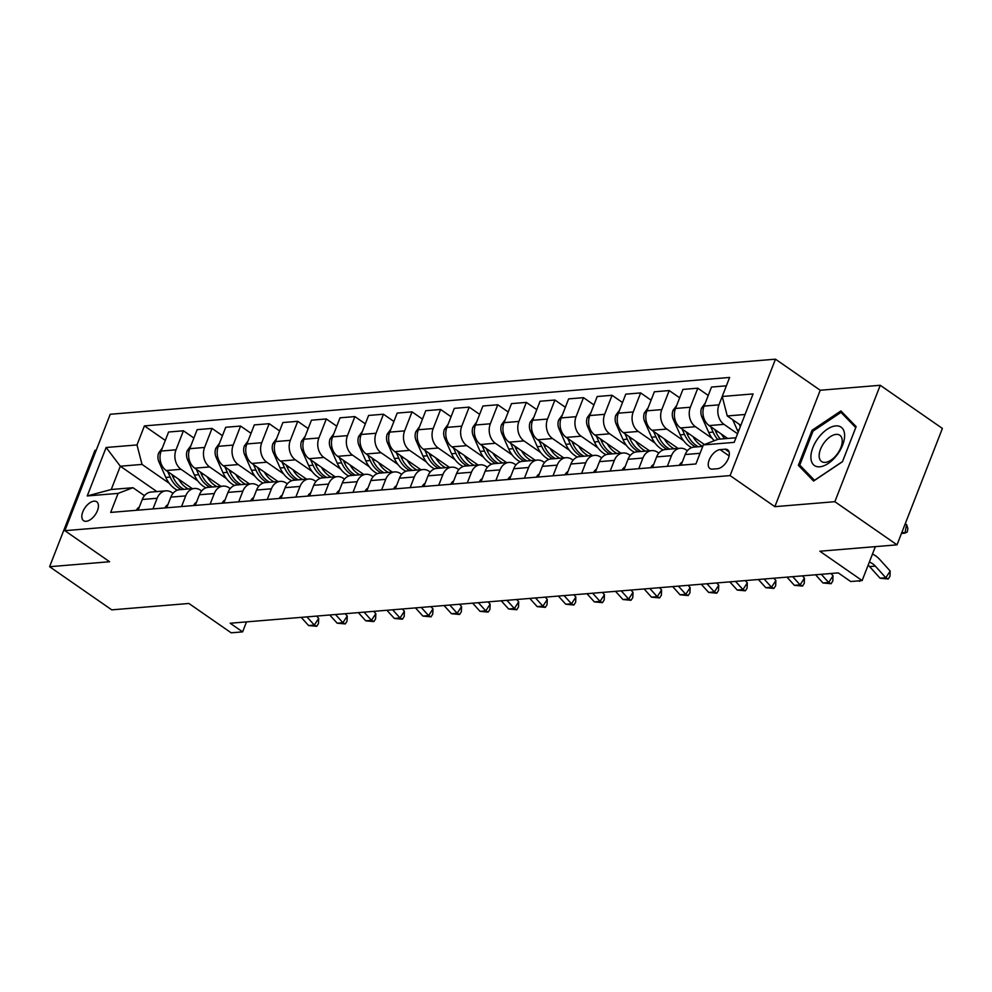 <?xml version="1.0" encoding="UTF-8"?>
<svg xmlns="http://www.w3.org/2000/svg" width="992" height="992" viewBox="0 0 992 992"><rect width="100%" height="100%" fill="white"/><g stroke="black" fill="none" stroke-linecap="round" stroke-linejoin="round"><path stroke-width="1.49" d="M86.205 521.296A11.495 6.2 -55.2 0 0 96.472 512.728A11.495 6.2 -55.2 0 0 96.695 501.778A11.495 6.2 -55.2 0 0 94.054 501.158A11.495 6.2 -55.2 0 0 83.787 509.727A11.495 6.2 -55.2 0 0 83.576 520.676A11.495 6.2 -55.2 0 0 86.205 521.296M96.224 450.207L94.984 450.306L49.6 566.705L111.761 609.857L188.914 603.471L231.186 632.822L242.618 631.867L246.512 621.885M775.471 359.178L110.236 414.272L64.852 530.67L730.087 475.59L775.471 359.178L820.235 390.253L774.851 506.664L834.855 501.692L880.239 385.28L820.235 390.253M880.239 385.28L942.4 428.432L897.016 544.844L819.863 551.23L862.135 580.568L875.366 546.629M834.855 501.692L897.016 544.844M862.135 580.568L850.702 581.523L838.265 572.892L230.181 623.236L242.618 631.867M725.115 449.215L720.08 449.624A11.135 6.002 -55.2 0 0 710.136 457.932A11.135 6.002 -55.2 0 0 709.925 468.534A11.135 6.002 -55.2 0 0 712.479 469.129L717.501 468.72A11.135 6.002 -55.2 0 0 727.446 460.412A11.135 6.002 -55.2 0 0 727.657 449.81A11.135 6.002 -55.2 0 0 725.115 449.215L729.12 451.992M745.066 414.495L727.26 415.958L722.226 396.478L729.641 377.444L144.41 425.903L165.304 440.398M722.226 396.478L753.077 393.923L734.192 442.37L703.328 444.924L718.183 439.245L735.99 437.77M156.872 491.586L120.317 466.215L111.24 489.502L132.953 487.704L118.11 493.384L110.682 512.418L695.913 463.958L703.328 444.924M118.11 493.384L87.246 495.938L106.132 447.491L136.995 444.937L144.41 425.903M774.851 506.664L730.087 475.59M49.6 566.705L109.604 561.745L64.852 530.67M132.953 487.704L144.472 495.69M152.966 508.908L157.12 498.269A14.372 11.061 -94.7 0 1 165.887 490.842A14.372 11.061 -94.7 0 1 171.976 492.59L173.042 493.334M181.548 506.552L185.702 495.901A14.372 11.061 -94.7 0 1 194.457 488.473A14.372 11.061 -94.7 0 1 200.558 490.222L201.624 490.966M210.118 504.184L214.272 493.532A14.372 11.061 -94.7 0 1 223.039 486.117A14.372 11.061 -94.7 0 1 229.127 487.853L230.194 488.597M238.7 501.816L242.854 491.164A14.372 11.061 -94.7 0 1 251.608 483.749A14.372 11.061 -94.7 0 1 257.697 485.485L258.776 486.229M267.27 499.447L271.424 488.796A14.372 11.061 -94.7 0 1 280.19 481.38A14.372 11.061 -94.7 0 1 286.279 483.116L287.345 483.86M295.852 497.079L300.006 486.44A14.372 11.061 -94.7 0 1 308.76 479.012A14.372 11.061 -94.7 0 1 314.848 480.76L315.927 481.492M324.421 494.723L328.575 484.071A14.372 11.061 -94.7 0 1 337.342 476.644A14.372 11.061 -94.7 0 1 343.43 478.392L344.497 479.136M353.003 492.354L357.157 481.703A14.372 11.061 -94.7 0 1 365.912 474.288A14.372 11.061 -94.7 0 1 372 476.024L373.079 476.768M381.573 489.986L385.727 479.334A14.372 11.061 -94.7 0 1 394.494 471.919A14.372 11.061 -94.7 0 1 400.582 473.655L401.648 474.399M410.155 487.618L414.309 476.966A14.372 11.061 -94.7 0 1 423.063 469.551A14.372 11.061 -94.7 0 1 429.152 471.287L430.23 472.031M438.724 485.249L442.878 474.61A14.372 11.061 -94.7 0 1 451.633 467.182A14.372 11.061 -94.7 0 1 457.734 468.918L458.8 469.662M467.306 482.893L471.46 472.242A14.372 11.061 -94.7 0 1 480.215 464.814A14.372 11.061 -94.7 0 1 486.303 466.562L487.382 467.306M495.876 480.525L500.03 469.873A14.372 11.061 -94.7 0 1 508.784 462.446A14.372 11.061 -94.7 0 1 514.885 464.194L515.952 464.938M524.458 478.156L528.6 467.505A14.372 11.061 -94.7 0 1 537.366 460.09A14.372 11.061 -94.7 0 1 543.455 461.826L544.534 462.57M553.028 475.788L557.182 465.136A14.372 11.061 -94.7 0 1 565.936 457.721A14.372 11.061 -94.7 0 1 572.037 459.457L573.103 460.201M581.61 473.42L585.751 462.768A14.372 11.061 -94.7 0 1 594.518 455.353A14.372 11.061 -94.7 0 1 600.606 457.089L601.673 457.833M610.179 471.051L614.333 460.412A14.372 11.061 -94.7 0 1 623.088 452.984A14.372 11.061 -94.7 0 1 629.188 454.733L630.255 455.464M638.761 468.695L642.903 458.044A14.372 11.061 -94.7 0 1 651.67 450.616A14.372 11.061 -94.7 0 1 657.758 452.364L658.824 453.108M667.331 466.327L671.485 455.675A14.372 11.061 -94.7 0 1 680.239 448.26A14.372 11.061 -94.7 0 1 686.34 449.996L687.406 450.74M740.813 425.37L727.26 415.958M737.552 433.764L723.986 424.353A14.372 11.061 -94.7 0 1 718.952 404.86L726.367 385.826L711.512 387.054L704.084 406.088L718.952 404.86M727.682 438.452L709.131 425.58A14.372 11.061 -94.7 0 1 704.084 406.088M712.206 438.377L695.417 426.709A14.372 11.061 -94.7 0 1 690.37 407.228L697.798 388.194L708.238 395.448M704.419 444.515L680.549 427.949A14.372 11.061 -94.7 0 1 675.515 408.456L682.93 389.422L697.798 388.194M683.637 440.733L666.835 429.077A14.372 11.061 -94.7 0 1 661.8 409.597L669.216 390.563L679.669 397.804M678.082 448.434L651.98 430.305A14.372 11.061 -94.7 0 1 646.933 410.824L654.36 391.79L669.216 390.563M655.055 443.102L638.265 431.446A14.372 11.061 -94.7 0 1 633.218 411.953L640.646 392.919L651.087 400.173M649.512 450.802L623.398 432.673A14.372 11.061 -94.7 0 1 618.363 413.193L625.778 394.159L640.646 392.919M626.485 445.47L609.683 433.814A14.372 11.061 -94.7 0 1 604.649 414.321L612.064 395.287L622.517 402.541M620.93 453.17L594.828 435.042A14.372 11.061 -94.7 0 1 589.781 415.549L597.209 396.515L612.064 395.287M597.903 447.838L581.114 436.182A14.372 11.061 -94.7 0 1 576.067 416.69L583.494 397.656L593.935 404.91M592.36 455.526L566.246 437.41A14.372 11.061 -94.7 0 1 561.212 417.917L568.627 398.883L583.494 397.656M569.334 450.207L552.532 438.551A14.372 11.061 -94.7 0 1 547.497 419.058L554.912 400.024L565.366 407.278M563.778 457.895L537.676 439.778A14.372 11.061 -94.7 0 1 532.642 420.286L540.057 401.252L554.912 400.024M540.752 452.575L523.962 440.907A14.372 11.061 -94.7 0 1 518.915 421.426L526.343 402.392L536.784 409.634M535.209 460.263L509.094 442.147A14.372 11.061 -94.7 0 1 504.06 422.654L511.488 403.62L526.343 402.392M512.182 454.931L495.38 443.275A14.372 11.061 -94.7 0 1 490.346 423.782L497.761 404.761L508.214 412.002M506.627 462.632L480.525 444.503A14.372 11.061 -94.7 0 1 475.49 425.022L482.906 405.988L497.761 404.761M483.6 457.3L466.81 445.644A14.372 11.061 -94.7 0 1 461.764 426.151L469.191 407.117L479.632 414.371M478.057 465L451.943 446.871A14.372 11.061 -94.7 0 1 446.908 427.391L454.336 408.357L469.191 407.117M455.03 459.668L438.228 448.012A14.372 11.061 -94.7 0 1 433.194 428.519L440.609 409.485L451.062 416.739M449.475 467.368L423.373 449.24A14.372 11.061 -94.7 0 1 418.339 429.747L425.754 410.713L440.609 409.485M426.448 462.036L409.659 450.38A14.372 11.061 -94.7 0 1 404.612 430.888L412.04 411.854L422.48 419.108M420.906 469.724L394.804 451.608A14.372 11.061 -94.7 0 1 389.757 432.115L397.184 413.081L412.04 411.854M397.879 464.405L381.077 452.736A14.372 11.061 -94.7 0 1 376.042 433.256L383.458 414.222L393.911 421.476M392.324 472.093L366.222 453.976A14.372 11.061 -94.7 0 1 361.187 434.484L368.602 415.45L383.458 414.222M369.297 466.761L352.507 455.105A14.372 11.061 -94.7 0 1 347.473 435.624L354.888 416.59L365.329 423.832M363.754 474.461L337.652 456.332A14.372 11.061 -94.7 0 1 332.605 436.852L340.033 417.818L354.888 416.59M340.727 469.129L323.925 457.473A14.372 11.061 -94.7 0 1 318.891 437.98L326.318 418.946L336.759 426.2M335.172 476.83L309.07 458.701A14.372 11.061 -94.7 0 1 304.036 439.22L311.451 420.186L326.318 418.946M312.145 471.498L295.356 459.842A14.372 11.061 -94.7 0 1 290.321 440.349L297.736 421.315L308.177 428.569M306.602 479.198L280.5 461.069A14.372 11.061 -94.7 0 1 275.454 441.576L282.881 422.542L297.736 421.315M283.576 473.866L266.774 462.21A14.372 11.061 -94.7 0 1 261.739 442.717L269.167 423.683L279.608 430.937M278.033 481.554L251.918 463.438A14.372 11.061 -94.7 0 1 246.884 443.945L254.299 424.911L269.167 423.683M254.994 476.234L238.204 464.566A14.372 11.061 -94.7 0 1 233.17 445.086L240.585 426.052L251.038 433.306M249.451 483.922L223.349 465.806A14.372 11.061 -94.7 0 1 218.302 446.313L225.73 427.279L240.585 426.052M226.424 478.59L209.634 466.934A14.372 11.061 -94.7 0 1 204.588 447.454L212.015 428.42L222.456 435.662M220.881 486.291L194.767 468.174A14.372 11.061 -94.7 0 1 189.732 448.682L197.148 429.648L212.015 428.42M197.842 480.959L181.052 469.303A14.372 11.061 -94.7 0 1 176.018 449.81L183.433 430.776L193.886 438.03M192.299 488.659L166.197 470.53A14.372 11.061 -94.7 0 1 161.15 451.05L168.578 432.016L183.433 430.776M169.272 483.327L142.03 464.417L120.317 466.215L106.132 447.491M695.9 463.958L700.054 453.307A14.372 11.061 -94.7 0 1 700.178 452.997M681.045 465.186L685.199 454.534A14.372 11.061 -94.7 0 1 693.954 447.119L702.758 446.388M652.476 467.554L656.63 456.903A14.372 11.061 -94.7 0 1 665.384 449.488L680.239 448.26M623.894 469.923L628.048 459.271A14.372 11.061 -94.7 0 1 636.802 451.856L651.67 450.616M595.324 472.291L599.478 461.64A14.372 11.061 -94.7 0 1 608.232 454.212L623.088 452.984M566.742 474.647L570.896 464.008A14.372 11.061 -94.7 0 1 579.663 456.58L594.518 455.353M538.172 477.016L542.326 466.364A14.372 11.061 -94.7 0 1 551.081 458.949L565.936 457.721M509.59 479.384L513.744 468.732A14.372 11.061 -94.7 0 1 522.511 461.317L537.366 460.09M481.021 481.752L485.175 471.101A14.372 11.061 -94.7 0 1 493.929 463.686L508.784 462.446M452.439 484.121L456.593 473.469A14.372 11.061 -94.7 0 1 465.36 466.054L480.215 464.814M423.869 486.489L428.023 475.838A14.372 11.061 -94.7 0 1 436.778 468.41L451.633 467.182M395.287 488.845L399.441 478.206A14.372 11.061 -94.7 0 1 408.208 470.778L423.063 469.551M366.718 491.214L370.872 480.562A14.372 11.061 -94.7 0 1 379.626 473.147L394.494 471.919M338.136 493.582L342.29 482.93A14.372 11.061 -94.7 0 1 351.056 475.515L365.912 474.288M309.566 495.95L313.72 485.299A14.372 11.061 -94.7 0 1 322.474 477.884L337.342 476.644M280.996 498.319L285.138 487.667A14.372 11.061 -94.7 0 1 293.905 480.24L308.76 479.012M252.414 500.675L256.568 490.036A14.372 11.061 -94.7 0 1 265.323 482.608L280.19 481.38M223.845 503.043L227.986 492.392A14.372 11.061 -94.7 0 1 236.753 484.976L251.608 483.749M195.263 505.412L199.417 494.76A14.372 11.061 -94.7 0 1 208.171 487.345L223.039 486.117M166.693 507.78L170.835 497.128A14.372 11.061 -94.7 0 1 179.602 489.713L194.457 488.473M136.995 444.937L142.03 464.417M138.111 510.148L142.265 499.497A14.372 11.061 -94.7 0 1 151.02 492.069L165.887 490.842M87.246 495.938L111.24 489.502M840.918 410.936L812.026 430.292L798.362 465.347L813.589 481.046L842.481 461.702L856.146 426.634L840.918 410.936M803.396 468.844L798.362 465.347M813.118 431.049L812.026 430.292M869.327 562.117A17.968 13.826 -94.7 0 1 875.304 566.11L885.819 577.753L890.184 571.045L879.668 559.401A26.945 20.745 85.3 0 0 872.464 554.082M868.136 565.167A17.968 13.826 -94.7 0 1 869.587 566.581L880.102 578.224L885.819 577.753L888.212 578.981L880.102 578.224M890.184 571.045L889.96 576.302L888.212 578.981M732.741 419.765L737.329 430.106A27.491 21.154 85.3 0 0 738.234 431.991M739.251 424.278L740.305 426.684M905.138 523.999L906.576 524.52L907.878 528.525L907.246 531.972L904.964 533.138L902.001 532.059M901.468 533.436L904.964 533.138L906.576 524.52M679.297 465.335A9.523 7.328 -94.7 0 1 682.285 462.012M860.027 580.742L855.03 581.163M859.642 581.349L858.688 580.853M650.715 467.703A9.523 7.328 -94.7 0 1 653.703 464.38M815.548 574.765L822.951 582.961L828.667 582.49L833.032 575.782L830.974 573.488M821.264 574.294L828.667 582.49L831.06 583.718L822.951 582.961M833.032 575.782L832.809 581.027L831.06 583.718M622.145 470.072A9.523 7.328 -94.7 0 1 625.134 466.748M786.978 577.133L794.381 585.33L800.098 584.858L804.462 578.138L802.404 575.856M792.695 576.662L800.098 584.858L802.491 586.074L794.381 585.33M804.462 578.138L804.239 583.395L802.491 586.074M705.287 403L701.567 408.109A9.523 7.328 85.3 0 0 701.877 416.987L708.747 432.475A27.491 21.154 85.3 0 0 714.24 440.746M721.506 434.174A27.491 21.154 85.3 0 0 724.668 438.712M710.669 426.647L713.099 432.115A27.491 21.154 85.3 0 0 717.7 439.431M720.328 439.072A27.491 21.154 -94.7 0 1 715.84 431.88L714.773 429.499M676.718 405.368L672.985 410.477A9.523 7.328 85.3 0 0 673.308 419.356L680.177 434.843A27.491 21.154 85.3 0 0 691.746 447.603M692.937 436.542A27.491 21.154 85.3 0 0 702.671 446.4M682.099 429.015L684.517 434.484A27.491 21.154 85.3 0 0 695.59 446.983M698.331 446.76A27.491 21.154 -94.7 0 1 687.258 434.248L686.204 431.867M648.136 407.737L644.416 412.846A9.523 7.328 85.3 0 0 644.726 421.724L651.595 437.199A27.491 21.154 85.3 0 0 663.177 449.971M664.355 438.898A27.491 21.154 85.3 0 0 674.101 448.768M653.517 431.384L655.948 436.84A27.491 21.154 85.3 0 0 667.008 449.351M669.749 449.128A27.491 21.154 -94.7 0 1 658.688 436.616L657.634 434.236M593.563 472.428A9.523 7.328 -94.7 0 1 596.564 469.117M758.396 579.502L765.799 587.698L771.516 587.214L775.893 580.506L773.822 578.224M764.113 579.03L771.516 587.214L773.909 588.442L765.799 587.698M775.893 580.506L775.657 585.764L773.909 588.442M619.566 410.105L615.834 415.202A9.523 7.328 85.3 0 0 616.156 424.08L623.026 439.568A27.491 21.154 85.3 0 0 634.595 452.327M635.785 441.266A27.491 21.154 85.3 0 0 645.519 451.124M624.948 433.752L627.366 439.208A27.491 21.154 85.3 0 0 638.439 451.72M641.179 451.484A27.491 21.154 -94.7 0 1 630.106 438.985L629.052 436.604M810.898 457.634A23.362 12.586 -55.2 0 0 828.283 463.438A23.362 12.586 -55.2 0 0 844.614 435.054A23.362 12.586 -55.2 0 0 827.229 429.251A23.362 12.586 -55.2 0 0 810.898 457.634M819.156 456.109A15.996 8.618 -55.2 0 0 821.574 461.516A15.996 8.618 -55.2 0 0 834.607 457.126A15.996 8.618 -55.2 0 0 842.233 440.659A15.996 8.618 -55.2 0 0 839.815 435.252A15.996 8.618 -55.2 0 0 826.782 439.642A15.996 8.618 -55.2 0 0 819.156 456.109M840.993 412.374L855.749 427.589L842.506 461.553L814.506 480.302L799.763 465.099L813.006 431.123L840.993 412.374L845.035 415.177M564.994 474.796A9.523 7.328 -94.7 0 1 567.982 471.485M729.827 581.87L737.23 590.054L742.946 589.583L747.311 582.874L745.252 580.593M735.543 581.399L742.946 589.583L745.339 590.81L737.23 590.054M747.311 582.874L747.088 588.132L745.339 590.81M536.412 477.164A9.523 7.328 -94.7 0 1 539.412 473.841M701.245 584.238L708.648 592.422L714.364 591.951L718.741 585.243L716.67 582.961M706.961 583.755L714.364 591.951L716.757 593.179L708.648 592.422M718.741 585.243L718.506 590.488L716.757 593.179M507.842 479.533A9.523 7.328 -94.7 0 1 510.83 476.21M672.675 586.594L680.078 594.791L685.794 594.32L690.159 587.611L688.101 585.317M678.392 586.123L685.794 594.32L688.188 595.547L680.078 594.791M690.159 587.611L689.936 592.856L688.188 595.547M479.26 481.901A9.523 7.328 -94.7 0 1 482.261 478.578M644.106 588.963L651.496 597.159L657.212 596.688L661.59 589.98L659.519 587.686M649.81 588.492L657.212 596.688L659.606 597.903L651.496 597.159M661.59 589.98L661.354 595.225L659.606 597.903M450.69 484.257A9.523 7.328 -94.7 0 1 453.679 480.946M615.524 591.331L622.926 599.528L628.643 599.044L633.008 592.336L630.949 590.054M621.24 590.86L628.643 599.044L631.036 600.272L622.926 599.528M633.008 592.336L632.784 597.593L631.036 600.272M590.984 412.474L587.264 417.57A9.523 7.328 85.3 0 0 587.574 426.448L594.444 441.936A27.491 21.154 85.3 0 0 606.025 454.696M607.203 443.635A27.491 21.154 85.3 0 0 616.95 453.493M596.366 436.108L598.796 441.576A27.491 21.154 85.3 0 0 609.857 454.088M612.597 453.852A27.491 21.154 -94.7 0 1 601.536 441.353L600.482 438.96M562.414 414.842L558.682 419.938A9.523 7.328 85.3 0 0 559.004 428.817L565.874 444.304A27.491 21.154 85.3 0 0 577.443 457.064M578.634 446.003A27.491 21.154 85.3 0 0 588.368 455.861M567.796 438.476L570.214 443.945A27.491 21.154 85.3 0 0 581.287 456.444M584.028 456.221A27.491 21.154 -94.7 0 1 572.954 443.722L571.9 441.328M533.832 417.198L530.112 422.307A9.523 7.328 85.3 0 0 530.422 431.185L537.292 446.673A27.491 21.154 85.3 0 0 548.874 459.432M550.052 448.372A27.491 21.154 85.3 0 0 559.798 458.23M539.214 440.845L541.644 446.313A27.491 21.154 85.3 0 0 552.705 458.812M555.458 458.589A27.491 21.154 -94.7 0 1 544.385 446.078L543.331 443.697M505.263 419.566L501.53 424.675A9.523 7.328 85.3 0 0 501.853 433.554L508.722 449.041A27.491 21.154 85.3 0 0 520.304 461.801M521.482 450.74A27.491 21.154 85.3 0 0 531.216 460.598M510.644 443.213L513.062 448.682A27.491 21.154 85.3 0 0 524.136 461.181M526.876 460.958A27.491 21.154 -94.7 0 1 515.803 448.446L514.749 446.065M476.693 421.935L472.961 427.044A9.523 7.328 85.3 0 0 473.271 435.91L480.153 451.397A27.491 21.154 85.3 0 0 491.722 464.169M492.9 453.096A27.491 21.154 85.3 0 0 502.646 462.966M482.062 445.582L484.493 451.038A27.491 21.154 85.3 0 0 495.554 463.549M498.306 463.326A27.491 21.154 -94.7 0 1 487.233 450.814L486.179 448.434M422.108 486.626A9.523 7.328 -94.7 0 1 425.109 483.315M586.954 593.7L594.344 601.884L600.061 601.412L604.438 594.704L602.367 592.422M592.658 593.228L600.061 601.412L602.454 602.64L594.344 601.884M604.438 594.704L604.202 599.962L602.454 602.64M448.111 424.303L444.379 429.4A9.523 7.328 85.3 0 0 444.701 438.278L451.571 453.766A27.491 21.154 85.3 0 0 463.152 466.525M464.33 455.464A27.491 21.154 85.3 0 0 474.064 465.322M453.493 447.938L455.911 453.406A27.491 21.154 85.3 0 0 466.984 465.918M469.724 465.682A27.491 21.154 -94.7 0 1 458.664 453.183L457.597 450.802M393.539 488.994A9.523 7.328 -94.7 0 1 396.527 485.671M558.372 596.068L565.775 604.252L571.491 603.781L575.856 597.072L573.798 594.791M564.088 595.597L571.491 603.781L573.884 605.008L565.775 604.252M575.856 597.072L575.633 602.318L573.884 605.008M419.542 426.672L415.809 431.768A9.523 7.328 85.3 0 0 416.119 440.646L423.001 456.134A27.491 21.154 85.3 0 0 434.57 468.894M435.748 457.833A27.491 21.154 85.3 0 0 445.495 467.691M424.911 450.306L427.341 455.774A27.491 21.154 85.3 0 0 438.402 468.274M441.155 468.05A27.491 21.154 -94.7 0 1 430.082 455.551L429.028 453.158M364.957 491.362A9.523 7.328 -94.7 0 1 367.958 488.039M529.802 598.436L537.193 606.62L542.909 606.149L547.286 599.441L545.216 597.159M535.519 597.953L542.909 606.149L545.302 607.377L537.193 606.62M547.286 599.441L547.051 604.686L545.302 607.377M390.96 429.028L387.227 434.136A9.523 7.328 85.3 0 0 387.55 443.015L394.419 458.502A27.491 21.154 85.3 0 0 406.001 471.262M407.179 460.201A27.491 21.154 85.3 0 0 416.913 470.059M396.341 452.674L398.759 458.143A27.491 21.154 85.3 0 0 409.832 470.642M412.573 470.419A27.491 21.154 -94.7 0 1 401.512 457.907L400.446 455.526M336.387 493.731A9.523 7.328 -94.7 0 1 339.376 490.408M501.22 600.792L508.623 608.989L514.34 608.518L518.704 601.809L516.646 599.515M506.937 600.321L514.34 608.518L516.733 609.745L508.623 608.989M518.704 601.809L518.481 607.054L516.733 609.745M362.39 431.396L358.658 436.505A9.523 7.328 85.3 0 0 358.968 445.383L365.85 460.871A27.491 21.154 85.3 0 0 377.419 473.63M378.597 462.57A27.491 21.154 85.3 0 0 388.343 472.428M367.759 455.043L370.19 460.511A27.491 21.154 85.3 0 0 381.25 473.01M384.003 472.787A27.491 21.154 -94.7 0 1 372.93 460.276L371.876 457.895M307.805 496.099A9.523 7.328 -94.7 0 1 310.806 492.776M472.651 603.161L480.041 611.357L485.758 610.886L490.135 604.165L488.064 601.884M478.367 602.69L485.758 610.886L488.151 612.101L480.041 611.357M490.135 604.165L489.899 609.423L488.151 612.101M333.808 433.764L330.076 438.873A9.523 7.328 85.3 0 0 330.398 447.752L337.268 463.227A27.491 21.154 85.3 0 0 348.849 475.999M350.027 464.926A27.491 21.154 85.3 0 0 359.761 474.796M339.19 457.411L341.608 462.867A27.491 21.154 85.3 0 0 352.681 475.379M355.421 475.156A27.491 21.154 -94.7 0 1 344.36 462.644L343.294 460.263M279.236 498.455A9.523 7.328 -94.7 0 1 282.224 495.144M444.069 605.529L451.472 613.726L457.188 613.242L461.553 606.534L459.494 604.252M449.785 605.058L457.188 613.242L459.581 614.47L451.472 613.726M461.553 606.534L461.33 611.791L459.581 614.47M305.238 436.133L301.506 441.229A9.523 7.328 85.3 0 0 301.828 450.108L308.698 465.595A27.491 21.154 85.3 0 0 320.267 478.355M321.445 467.294A27.491 21.154 85.3 0 0 331.192 477.152M310.608 459.78L313.038 465.236A27.491 21.154 85.3 0 0 324.099 477.747M326.852 477.512A27.491 21.154 -94.7 0 1 315.778 465.012L314.724 462.632M250.666 500.824A9.523 7.328 -94.7 0 1 253.654 497.5M415.499 607.898L422.89 616.082L428.606 615.61L432.983 608.902L430.912 606.62M421.216 607.426L428.606 615.61L430.999 616.838L422.89 616.082M432.983 608.902L432.748 614.16L430.999 616.838M222.084 503.192A9.523 7.328 -94.7 0 1 225.072 499.869M386.917 610.266L394.32 618.45L400.036 617.979L404.401 611.27L402.343 608.989M392.634 609.782L400.036 617.979L402.43 619.206L394.32 618.45M404.401 611.27L404.178 616.516L402.43 619.206M193.514 505.56A9.523 7.328 -94.7 0 1 196.503 502.237M358.348 612.622L365.738 620.818L371.454 620.347L375.832 613.639L373.761 611.345M364.064 612.151L371.454 620.347L373.848 621.575L365.738 620.818M375.832 613.639L375.596 618.884L373.848 621.575M164.932 507.929A9.523 7.328 -94.7 0 1 167.921 504.606M329.766 614.99L337.168 623.187L342.885 622.716L347.25 616.007L345.191 613.713M335.482 614.519L342.885 622.716L345.278 623.931L337.168 623.187M347.25 616.007L347.026 621.252L345.278 623.931M276.656 438.501L272.924 443.598A9.523 7.328 85.3 0 0 273.246 452.476L280.116 467.964A27.491 21.154 85.3 0 0 291.698 480.723M292.876 469.662A27.491 21.154 85.3 0 0 302.622 479.52M282.038 462.136L284.456 467.604A27.491 21.154 85.3 0 0 295.529 480.116M298.27 479.88A27.491 21.154 -94.7 0 1 287.209 467.381L286.142 464.988M248.087 440.87L244.354 445.966A9.523 7.328 85.3 0 0 244.677 454.844L251.546 470.332A27.491 21.154 85.3 0 0 263.116 483.092M264.294 472.031A27.491 21.154 85.3 0 0 274.04 481.889M253.456 464.504L255.886 469.972A27.491 21.154 85.3 0 0 266.96 482.472M269.7 482.248A27.491 21.154 -94.7 0 1 258.627 469.749L257.573 467.356M219.505 443.226L215.785 448.334A9.523 7.328 85.3 0 0 216.095 457.213L222.964 472.7A27.491 21.154 85.3 0 0 234.546 485.46M235.724 474.399A27.491 21.154 85.3 0 0 245.47 484.257M224.886 466.872L227.317 472.341A27.491 21.154 85.3 0 0 238.378 484.84M241.118 484.617A27.491 21.154 -94.7 0 1 230.057 472.105L228.991 469.724M190.935 445.594L187.203 450.703A9.523 7.328 85.3 0 0 187.525 459.581L194.395 475.069A27.491 21.154 85.3 0 0 205.964 487.828M207.142 476.768A27.491 21.154 85.3 0 0 216.888 486.626M196.304 469.241L198.735 474.697A27.491 21.154 85.3 0 0 209.808 487.208M212.548 486.985A27.491 21.154 -94.7 0 1 201.475 474.474L200.421 472.093M136.363 510.285A9.523 7.328 -94.7 0 1 139.351 506.974M301.196 617.359L308.599 625.555L314.303 625.072L318.68 618.363L316.609 616.082M306.912 616.888L314.303 625.072L316.708 626.299L308.599 625.555M318.68 618.363L318.457 623.621L316.708 626.299M162.353 447.962L158.633 453.059A9.523 7.328 85.3 0 0 158.943 461.937L165.813 477.425A27.491 21.154 85.3 0 0 177.394 490.197M178.572 479.124A27.491 21.154 85.3 0 0 188.319 488.982M167.735 471.609L170.165 477.065A27.491 21.154 85.3 0 0 181.226 489.577M183.966 489.341A27.491 21.154 -94.7 0 1 172.906 476.842L171.839 474.461M709.131 425.58L723.986 424.353M680.549 427.949L695.417 426.709M651.98 430.305L666.835 429.077M623.398 432.673L638.265 431.446M594.828 435.042L609.683 433.814M566.246 437.41L581.114 436.182M537.676 439.778L552.532 438.551M509.094 442.147L523.962 440.907M480.525 444.503L495.38 443.275M451.943 446.871L466.81 445.644M423.373 449.24L438.228 448.012M394.804 451.608L409.659 450.38M366.222 453.976L381.077 452.736M337.652 456.332L352.507 455.105M309.07 458.701L323.925 457.473M280.5 461.069L295.356 459.842M251.918 463.438L266.774 462.21M223.349 465.806L238.204 464.566M194.767 468.174L209.634 466.934M166.197 470.53L181.052 469.303M685.199 454.534L700.054 453.307M656.63 456.903L671.485 455.675M675.515 408.456L690.37 407.228M628.048 459.271L642.903 458.044M646.933 410.824L661.8 409.597M599.478 461.64L614.333 460.412M618.363 413.193L633.218 411.953M570.896 464.008L585.751 462.768M589.781 415.549L604.649 414.321M542.326 466.364L557.182 465.136M561.212 417.917L576.067 416.69M513.744 468.732L528.6 467.505M532.642 420.286L547.497 419.058M485.175 471.101L500.03 469.873M504.06 422.654L518.915 421.426M456.593 473.469L471.46 472.242M475.49 425.022L490.346 423.782M428.023 475.838L442.878 474.61M446.908 427.391L461.764 426.151M399.441 478.206L414.309 476.966M418.339 429.747L433.194 428.519M370.872 480.562L385.727 479.334M389.757 432.115L404.612 430.888M342.29 482.93L357.157 481.703M361.187 434.484L376.042 433.256M313.72 485.299L328.575 484.071M332.605 436.852L347.473 435.624M285.138 487.667L300.006 486.44M304.036 439.22L318.891 437.98M256.568 490.036L271.424 488.796M275.454 441.576L290.321 440.349M227.986 492.392L242.854 491.164M246.884 443.945L261.739 442.717M199.417 494.76L214.272 493.532M218.302 446.313L233.17 445.086M170.835 497.128L185.702 495.901M189.732 448.682L204.588 447.454M142.265 499.497L157.12 498.269M161.15 451.05L176.018 449.81M729.132 455.911L720.08 449.624M875.304 566.11L869.587 566.581M739.028 429.97L737.329 430.106M703.539 407.786L701.679 407.948M713.099 432.115L708.747 432.475M717.96 431.706L715.84 431.88M703.489 416.851L701.877 416.987M674.957 410.155L673.109 410.316M684.517 434.484L680.177 434.843M689.39 434.074L687.258 434.248M674.92 419.219L673.308 419.356M646.387 412.523L644.527 412.672M655.948 436.84L651.595 437.199M660.808 436.443L658.688 436.616M646.338 421.588L644.726 421.724M617.805 414.892L615.958 415.04M627.366 439.208L623.026 439.568M632.239 438.811L630.106 438.985M617.768 423.956L616.156 424.08M589.236 417.26L587.376 417.409M598.796 441.576L594.444 441.936M603.657 441.18L601.536 441.353M589.186 426.312L587.574 426.448M560.654 419.628L558.806 419.777M570.214 443.945L565.874 444.304M575.087 443.536L572.954 443.722M560.616 428.68L559.004 428.817M532.084 421.984L530.224 422.146M541.644 446.313L537.292 446.673M546.505 445.904L544.385 446.078M532.034 431.049L530.422 431.185M503.502 424.353L501.654 424.514M513.062 448.682L508.722 449.041M517.936 448.272L515.803 448.446M503.465 433.417L501.853 433.554M474.932 426.721L473.072 426.87M484.493 451.038L480.153 451.397M489.354 450.641L487.233 450.814M474.883 435.786L473.271 435.91M446.35 429.09L444.503 429.238M455.911 453.406L451.571 453.766M460.784 453.009L458.664 453.183M446.313 438.154L444.701 438.278M417.781 431.458L415.921 431.607M427.341 455.774L423.001 456.134M432.202 455.365L430.082 455.551M417.744 440.51L416.119 440.646M389.199 433.814L387.351 433.975M398.759 458.143L394.419 458.502M403.632 457.734L401.512 457.907M389.162 442.878L387.55 443.015M360.629 436.182L358.769 436.344M370.19 460.511L365.85 460.871M375.05 460.102L372.93 460.276M360.592 445.247L358.968 445.383M332.047 438.551L330.2 438.7M341.608 462.867L337.268 463.227M346.481 462.47L344.36 462.644M332.01 447.615L330.398 447.752M303.478 440.919L301.618 441.068M313.038 465.236L308.698 465.595M317.899 464.839L315.778 465.012M303.44 449.984L301.828 450.108M274.896 443.288L273.048 443.436M284.456 467.604L280.116 467.964M289.329 467.207L287.209 467.381M274.858 452.34L273.246 452.476M246.326 445.656L244.466 445.805M255.886 469.972L251.546 470.332M260.747 469.563L258.627 469.749M246.289 454.708L244.677 454.844M217.744 448.012L215.896 448.173M227.317 472.341L222.964 472.7M232.178 471.932L230.057 472.105M217.707 457.076L216.095 457.213M189.174 450.38L187.314 450.542M198.735 474.697L194.395 475.069M203.608 474.3L201.475 474.474M189.137 459.445L187.525 459.581M160.605 452.749L158.745 452.898M170.165 477.065L165.813 477.425M175.026 476.668L172.906 476.842M160.555 461.813L158.943 461.937"/></g></svg>
